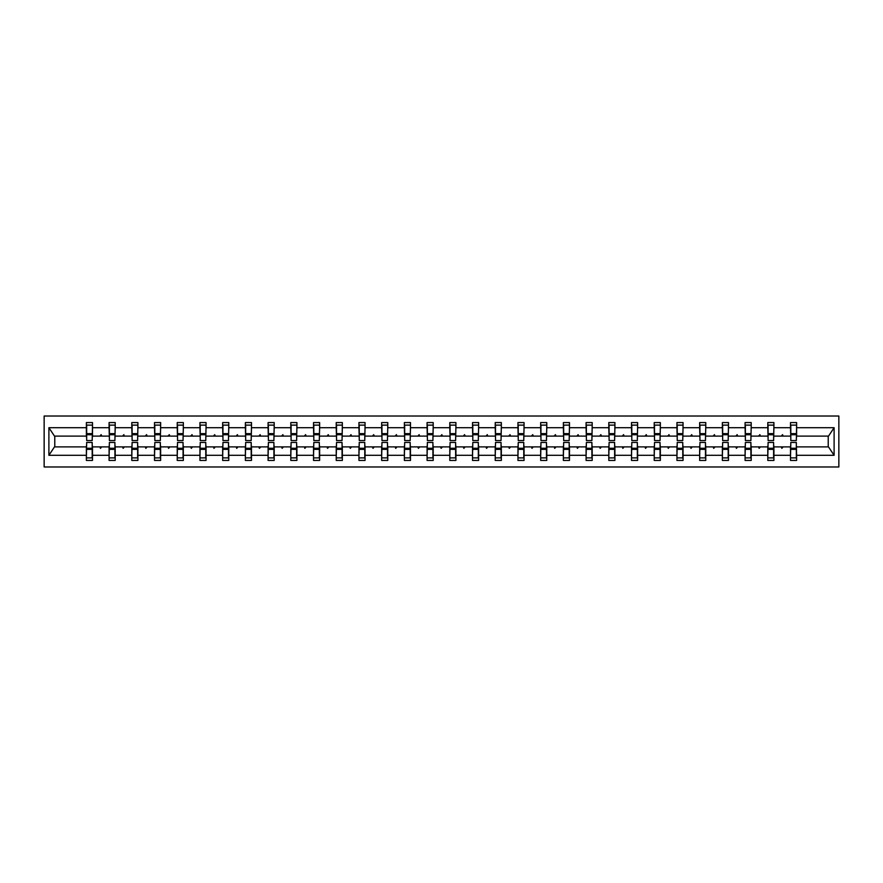 <?xml version="1.0" encoding="UTF-8"?>
<svg xmlns="http://www.w3.org/2000/svg" width="883" height="883" viewBox="0 0 883 883"><rect width="100%" height="100%" fill="white"/><g stroke="black" fill="none" stroke-linecap="round" stroke-linejoin="round"><path stroke-width="1.32" d="M44.15 466.986L838.85 466.986L838.85 416.014L44.15 416.014L44.15 466.986M790.804 444.701L790.506 446.886L773.916 446.886L773.618 444.701M796.334 438.299L796.621 436.114L828.519 436.114L834.104 427.703L834.104 455.297L796.621 455.297L796.621 460.429L790.506 460.429L790.506 446.886M796.621 436.114L796.621 422.571L790.506 422.571L790.506 427.703L773.916 427.703L773.618 438.299M790.804 438.299L790.506 427.703M768.089 444.701L767.791 446.886L751.201 446.886L750.903 444.701M790.506 455.297L773.916 455.297L773.916 460.429L767.791 460.429L767.791 446.886M773.916 427.703L773.916 422.571L767.791 422.571L767.791 427.703L751.201 427.703L750.903 438.299M768.089 438.299L767.791 427.703M745.373 444.701L745.086 446.886L728.486 446.886L728.188 444.701M767.791 455.297L751.201 455.297L751.201 460.429L745.086 460.429L745.086 446.886M751.201 427.703L751.201 422.571L745.086 422.571L745.086 427.703L728.486 427.703L728.188 438.299M745.373 438.299L745.086 427.703M722.658 444.701L722.371 446.886L705.771 446.886L705.473 444.701M745.086 455.297L728.486 455.297L728.486 460.429L722.371 460.429L722.371 446.886M728.486 427.703L728.486 422.571L722.371 422.571L722.371 427.703L705.771 427.703L705.473 438.299M722.658 438.299L722.371 427.703M699.943 444.701L699.656 446.886L683.056 446.886L682.769 444.701M722.371 455.297L705.771 455.297L705.771 460.429L699.656 460.429L699.656 446.886M705.771 427.703L705.771 422.571L699.656 422.571L699.656 427.703L683.056 427.703L682.769 438.299M699.943 438.299L699.656 427.703M677.228 444.701L676.941 446.886L660.341 446.886L660.054 444.701M699.656 455.297L683.056 455.297L683.056 460.429L676.941 460.429L676.941 446.886M683.056 427.703L683.056 422.571L676.941 422.571L676.941 427.703L660.341 427.703L660.054 438.299M677.228 438.299L676.941 427.703M654.513 444.701L654.226 446.886L637.625 446.886L637.338 444.701M676.941 455.297L660.341 455.297L660.341 460.429L654.226 460.429L654.226 446.886M660.341 427.703L660.341 422.571L654.226 422.571L654.226 427.703L637.625 427.703L637.338 438.299M654.513 438.299L654.226 427.703M631.798 444.701L631.511 446.886L614.91 446.886L614.623 444.701M654.226 455.297L637.625 455.297L637.625 460.429L631.511 460.429L631.511 446.886M637.625 427.703L637.625 422.571L631.511 422.571L631.511 427.703L614.91 427.703L614.623 438.299M631.798 438.299L631.511 427.703M609.093 444.701L608.795 446.886L592.195 446.886L591.908 444.701M631.511 455.297L614.91 455.297L614.91 460.429L608.795 460.429L608.795 446.886M614.91 427.703L614.91 422.571L608.795 422.571L608.795 427.703L592.195 427.703L591.908 438.299M609.093 438.299L608.795 427.703M586.378 444.701L586.08 446.886L569.48 446.886L569.193 444.701M608.795 455.297L592.195 455.297L592.195 460.429L586.08 460.429L586.08 446.886M592.195 427.703L592.195 422.571L586.08 422.571L586.08 427.703L569.48 427.703L569.193 438.299M586.378 438.299L586.08 427.703M563.663 444.701L563.365 446.886L546.776 446.886L546.478 444.701M586.08 455.297L569.48 455.297L569.48 460.429L563.365 460.429L563.365 446.886M569.48 427.703L569.48 422.571L563.365 422.571L563.365 427.703L546.776 427.703L546.478 438.299M563.663 438.299L563.365 427.703M540.948 444.701L540.661 446.886L524.061 446.886L523.762 444.701M563.365 455.297L546.776 455.297L546.776 460.429L540.661 460.429L540.661 446.886M546.776 427.703L546.776 422.571L540.661 422.571L540.661 427.703L524.061 427.703L523.762 438.299M540.948 438.299L540.661 427.703M518.233 444.701L517.946 446.886L501.345 446.886L501.047 444.701M540.661 455.297L524.061 455.297L524.061 460.429L517.946 460.429L517.946 446.886M524.061 427.703L524.061 422.571L517.946 422.571L517.946 427.703L501.345 427.703L501.047 438.299M518.233 438.299L517.946 427.703M495.518 444.701L495.231 446.886L478.63 446.886L478.332 444.701M517.946 455.297L501.345 455.297L501.345 460.429L495.231 460.429L495.231 446.886M501.345 427.703L501.345 422.571L495.231 422.571L495.231 427.703L478.63 427.703L478.332 438.299M495.518 438.299L495.231 427.703M472.802 444.701L472.515 446.886L455.915 446.886L455.628 444.701M495.231 455.297L478.63 455.297L478.63 460.429L472.515 460.429L472.515 446.886M478.63 427.703L478.63 422.571L472.515 422.571L472.515 427.703L455.915 427.703L455.628 438.299M472.802 438.299L472.515 427.703M450.087 444.701L449.8 446.886L433.2 446.886L432.913 444.701M472.515 455.297L455.915 455.297L455.915 460.429L449.8 460.429L449.8 446.886M455.915 427.703L455.915 422.571L449.8 422.571L449.8 427.703L433.2 427.703L432.913 438.299M450.087 438.299L449.8 427.703M427.372 444.701L427.085 446.886L410.485 446.886L410.198 444.701M449.8 455.297L433.2 455.297L433.2 460.429L427.085 460.429L427.085 446.886M433.2 427.703L433.2 422.571L427.085 422.571L427.085 427.703L410.485 427.703L410.198 438.299M427.372 438.299L427.085 427.703M404.668 444.701L404.37 446.886L387.769 446.886L387.482 444.701M427.085 455.297L410.485 455.297L410.485 460.429L404.37 460.429L404.37 446.886M410.485 427.703L410.485 422.571L404.37 422.571L404.37 427.703L387.769 427.703L387.482 438.299M404.668 438.299L404.37 427.703M381.953 444.701L381.655 446.886L365.054 446.886L364.767 444.701M404.37 455.297L387.769 455.297L387.769 460.429L381.655 460.429L381.655 446.886M387.769 427.703L387.769 422.571L381.655 422.571L381.655 427.703L365.054 427.703L364.767 438.299M381.953 438.299L381.655 427.703M359.238 444.701L358.94 446.886L342.339 446.886L342.052 444.701M381.655 455.297L365.054 455.297L365.054 460.429L358.94 460.429L358.94 446.886M365.054 427.703L365.054 422.571L358.94 422.571L358.94 427.703L342.339 427.703L342.052 438.299M359.238 438.299L358.94 427.703M336.522 444.701L336.224 446.886L319.635 446.886L319.337 444.701M358.94 455.297L342.339 455.297L342.339 460.429L336.224 460.429L336.224 446.886M342.339 427.703L342.339 422.571L336.224 422.571L336.224 427.703L319.635 427.703L319.337 438.299M336.522 438.299L336.224 427.703M313.807 444.701L313.52 446.886L296.92 446.886L296.622 444.701M336.224 455.297L319.635 455.297L319.635 460.429L313.52 460.429L313.52 446.886M319.635 427.703L319.635 422.571L313.52 422.571L313.52 427.703L296.92 427.703L296.622 438.299M313.807 438.299L313.52 427.703M291.092 444.701L290.805 446.886L274.205 446.886L273.907 444.701M313.52 455.297L296.92 455.297L296.92 460.429L290.805 460.429L290.805 446.886M296.92 427.703L296.92 422.571L290.805 422.571L290.805 427.703L274.205 427.703L273.907 438.299M291.092 438.299L290.805 427.703M268.377 444.701L268.09 446.886L251.489 446.886L251.202 444.701M290.805 455.297L274.205 455.297L274.205 460.429L268.09 460.429L268.09 446.886M274.205 427.703L274.205 422.571L268.09 422.571L268.09 427.703L251.489 427.703L251.202 438.299M268.377 438.299L268.09 427.703M245.662 444.701L245.375 446.886L228.774 446.886L228.487 444.701M268.09 455.297L251.489 455.297L251.489 460.429L245.375 460.429L245.375 446.886M251.489 427.703L251.489 422.571L245.375 422.571L245.375 427.703L228.774 427.703L228.487 438.299M245.662 438.299L245.375 427.703M222.946 444.701L222.659 446.886L206.059 446.886L205.772 444.701M245.375 455.297L228.774 455.297L228.774 460.429L222.659 460.429L222.659 446.886M228.774 427.703L228.774 422.571L222.659 422.571L222.659 427.703L206.059 427.703L205.772 438.299M222.946 438.299L222.659 427.703M200.231 444.701L199.944 446.886L183.344 446.886L183.057 444.701M222.659 455.297L206.059 455.297L206.059 460.429L199.944 460.429L199.944 446.886M206.059 427.703L206.059 422.571L199.944 422.571L199.944 427.703L183.344 427.703L183.057 438.299M200.231 438.299L199.944 427.703M177.527 444.701L177.229 446.886L160.629 446.886L160.342 444.701M199.944 455.297L183.344 455.297L183.344 460.429L177.229 460.429L177.229 446.886M183.344 427.703L183.344 422.571L177.229 422.571L177.229 427.703L160.629 427.703L160.342 438.299M177.527 438.299L177.229 427.703M154.812 444.701L154.514 446.886L137.914 446.886L137.627 444.701M177.229 455.297L160.629 455.297L160.629 460.429L154.514 460.429L154.514 446.886M160.629 427.703L160.629 422.571L154.514 422.571L154.514 427.703L137.914 427.703L137.627 438.299M154.812 438.299L154.514 427.703M132.097 444.701L131.799 446.886L115.209 446.886L114.911 444.701M154.514 455.297L137.914 455.297L137.914 460.429L131.799 460.429L131.799 446.886M137.914 427.703L137.914 422.571L131.799 422.571L131.799 427.703L115.209 427.703L114.911 438.299M132.097 438.299L131.799 427.703M109.382 444.701L109.084 446.886L92.494 446.886L92.494 460.429L86.379 460.429L86.379 446.886L54.481 446.886L48.896 455.297L48.896 427.703L54.481 436.114L86.379 436.114L86.379 427.703L48.896 427.703M131.799 455.297L115.209 455.297L115.209 460.429L109.084 460.429L109.084 446.886M115.209 427.703L115.209 422.571L109.084 422.571L109.084 427.703L92.494 427.703L92.494 422.571L86.379 422.571L86.379 427.703M109.382 438.299L109.084 427.703M86.666 444.701L86.379 446.886M86.379 436.114L86.666 438.299M796.334 444.701L796.621 455.297M773.916 455.297L773.916 446.886M751.201 455.297L751.201 446.886M728.486 455.297L728.486 446.886M705.771 455.297L705.771 446.886M683.056 455.297L683.056 446.886M660.341 455.297L660.341 446.886M637.625 455.297L637.625 446.886M614.91 455.297L614.91 446.886M592.195 455.297L592.195 446.886M569.48 455.297L569.48 446.886M546.776 455.297L546.776 446.886M524.061 455.297L524.061 446.886M501.345 455.297L501.345 446.886M478.63 455.297L478.63 446.886M455.915 455.297L455.915 446.886M433.2 455.297L433.2 446.886M410.485 455.297L410.485 446.886M387.769 455.297L387.769 446.886M365.054 455.297L365.054 446.886M342.339 455.297L342.339 446.886M319.635 455.297L319.635 446.886M296.92 455.297L296.92 446.886M274.205 455.297L274.205 446.886M251.489 455.297L251.489 446.886M228.774 455.297L228.774 446.886M206.059 455.297L206.059 446.886M183.344 455.297L183.344 446.886M160.629 455.297L160.629 446.886M137.914 455.297L137.914 446.886M115.209 455.297L115.209 446.886M834.104 427.703L796.621 427.703M109.084 455.297L92.494 455.297M86.379 455.297L48.896 455.297M781.312 436.114L783.1 436.114L782.57 434.657L781.312 436.114L773.916 436.114M790.506 436.114L783.1 436.114M781.312 446.886L781.841 448.343L783.1 446.886M758.607 436.114L760.395 436.114L759.866 434.657L758.607 436.114L751.201 436.114M767.791 436.114L760.395 436.114M758.607 446.886L759.137 448.343L760.395 446.886M735.892 436.114L737.68 436.114L737.15 434.657L735.892 436.114L728.486 436.114M745.086 436.114L737.68 436.114M735.892 446.886L736.422 448.343L737.68 446.886M713.177 436.114L714.965 436.114L714.435 434.657L713.177 436.114L705.771 436.114M722.371 436.114L714.965 436.114M713.177 446.886L713.707 448.343L714.965 446.886M690.462 436.114L692.25 436.114L691.72 434.657L690.462 436.114L683.056 436.114M699.656 436.114L692.25 436.114M690.462 446.886L690.992 448.343L692.25 446.886M667.747 436.114L669.535 436.114L669.005 434.657L667.747 436.114L660.341 436.114M676.941 436.114L669.535 436.114M667.747 446.886L668.276 448.343L669.535 446.886M645.031 436.114L646.82 436.114L646.29 434.657L645.031 436.114L637.625 436.114M654.226 436.114L646.82 436.114M645.031 446.886L645.561 448.343L646.82 446.886M622.316 436.114L624.104 436.114L623.575 434.657L622.316 436.114L614.91 436.114M631.511 436.114L624.104 436.114M622.316 446.886L622.846 448.343L624.104 446.886M599.601 436.114L601.389 436.114L600.859 434.657L599.601 436.114L592.195 436.114M608.795 436.114L601.389 436.114M599.601 446.886L600.131 448.343L601.389 446.886M576.886 436.114L578.674 436.114L578.144 434.657L576.886 436.114L569.48 436.114M586.08 436.114L578.674 436.114M576.886 446.886L577.416 448.343L578.674 446.886M554.171 436.114L555.959 436.114L555.429 434.657L554.171 436.114L546.776 436.114M563.365 436.114L555.959 436.114M554.171 446.886L554.712 448.343L555.959 446.886M531.467 436.114L533.255 436.114L532.725 434.657L531.467 436.114L524.061 436.114M540.661 436.114L533.255 436.114M531.467 446.886L531.996 448.343L533.255 446.886M508.751 436.114L510.54 436.114L510.01 434.657L508.751 436.114L501.345 436.114M517.946 436.114L510.54 436.114M508.751 446.886L509.281 448.343L510.54 446.886M486.036 436.114L487.824 436.114L487.295 434.657L486.036 436.114L478.63 436.114M495.231 436.114L487.824 436.114M486.036 446.886L486.566 448.343L487.824 446.886M463.321 436.114L465.109 436.114L464.579 434.657L463.321 436.114L455.915 436.114M472.515 436.114L465.109 436.114M463.321 446.886L463.851 448.343L465.109 446.886M440.606 436.114L442.394 436.114L441.864 434.657L440.606 436.114L433.2 436.114M449.8 436.114L442.394 436.114M440.606 446.886L441.136 448.343L442.394 446.886M417.891 436.114L419.679 436.114L419.149 434.657L417.891 436.114L410.485 436.114M427.085 436.114L419.679 436.114M417.891 446.886L418.421 448.343L419.679 446.886M395.176 436.114L396.964 436.114L396.434 434.657L395.176 436.114L387.769 436.114M404.37 436.114L396.964 436.114M395.176 446.886L395.705 448.343L396.964 446.886M372.46 436.114L374.249 436.114L373.719 434.657L372.46 436.114L365.054 436.114M381.655 436.114L374.249 436.114M372.46 446.886L372.99 448.343L374.249 446.886M349.745 436.114L351.533 436.114L351.004 434.657L349.745 436.114L342.339 436.114M358.94 436.114L351.533 436.114M349.745 446.886L350.275 448.343L351.533 446.886M327.041 436.114L328.829 436.114L328.288 434.657L327.041 436.114L319.635 436.114M336.224 436.114L328.829 436.114M327.041 446.886L327.571 448.343L328.829 446.886M304.326 436.114L306.114 436.114L305.584 434.657L304.326 436.114L296.92 436.114M313.52 436.114L306.114 436.114M304.326 446.886L304.856 448.343L306.114 446.886M281.611 436.114L283.399 436.114L282.869 434.657L281.611 436.114L274.205 436.114M290.805 436.114L283.399 436.114M281.611 446.886L282.141 448.343L283.399 446.886M258.896 436.114L260.684 436.114L260.154 434.657L258.896 436.114L251.489 436.114M268.09 436.114L260.684 436.114M258.896 446.886L259.425 448.343L260.684 446.886M236.18 436.114L237.969 436.114L237.439 434.657L236.18 436.114L228.774 436.114M245.375 436.114L237.969 436.114M236.18 446.886L236.71 448.343L237.969 446.886M213.465 436.114L215.253 436.114L214.724 434.657L213.465 436.114L206.059 436.114M222.659 436.114L215.253 436.114M213.465 446.886L213.995 448.343L215.253 446.886M190.75 436.114L192.538 436.114L192.008 434.657L190.75 436.114L183.344 436.114M199.944 436.114L192.538 436.114M190.75 446.886L191.28 448.343L192.538 446.886M168.035 436.114L169.823 436.114L169.293 434.657L168.035 436.114L160.629 436.114M177.229 436.114L169.823 436.114M168.035 446.886L168.565 448.343L169.823 446.886M145.32 436.114L147.108 436.114L146.578 434.657L145.32 436.114L137.914 436.114M154.514 436.114L147.108 436.114M145.32 446.886L145.85 448.343L147.108 446.886M122.605 436.114L124.393 436.114L123.863 434.657L122.605 436.114L115.209 436.114M131.799 436.114L124.393 436.114M122.605 446.886L123.134 448.343L124.393 446.886M99.9 436.114L101.688 436.114L101.159 434.657L99.9 436.114L92.494 436.114L92.494 427.703M109.084 436.114L101.688 436.114M99.9 446.886L100.43 448.343L101.688 446.886M92.196 444.701L92.494 446.886M92.494 436.114L92.196 438.299M834.104 455.297L828.519 446.886L796.621 446.886M54.779 436.114L54.779 446.886M828.221 446.886L828.221 436.114M86.666 434.734L86.666 425.12L92.494 425.12L92.196 440.551L86.666 440.551L86.666 434.734L92.196 434.734M92.196 448.266L92.196 457.88L86.379 457.88L86.666 442.449L92.196 442.449L92.196 448.266L86.666 448.266M109.382 434.734L109.382 425.12L115.209 425.12L114.911 440.551L109.382 440.551L109.382 434.734L114.911 434.734M114.911 448.266L114.911 457.88L109.084 457.88L109.382 442.449L114.911 442.449L114.911 448.266L109.382 448.266M132.097 434.734L132.097 425.12L137.914 425.12L137.627 440.551L132.097 440.551L132.097 434.734L137.627 434.734M137.627 448.266L137.627 457.88L131.799 457.88L132.097 442.449L137.627 442.449L137.627 448.266L132.097 448.266M154.812 434.734L154.812 425.12L160.629 425.12L160.342 440.551L154.812 440.551L154.812 434.734L160.342 434.734M160.342 448.266L160.342 457.88L154.514 457.88L154.812 442.449L160.342 442.449L160.342 448.266L154.812 448.266M177.527 434.734L177.527 425.12L183.344 425.12L183.057 440.551L177.527 440.551L177.527 434.734L183.057 434.734M183.057 448.266L183.057 457.88L177.229 457.88L177.527 442.449L183.057 442.449L183.057 448.266L177.527 448.266M200.231 434.734L200.231 425.12L206.059 425.12L205.772 440.551L200.231 440.551L200.231 434.734L205.772 434.734M205.772 448.266L205.772 457.88L199.944 457.88L200.231 442.449L205.772 442.449L205.772 448.266L200.231 448.266M222.946 434.734L222.946 425.12L228.774 425.12L228.487 440.551L222.946 440.551L222.946 434.734L228.487 434.734M228.487 448.266L228.487 457.88L222.659 457.88L222.946 442.449L228.487 442.449L228.487 448.266L222.946 448.266M245.662 434.734L245.662 425.12L251.489 425.12L251.202 440.551L245.662 440.551L245.662 434.734L251.202 434.734M251.202 448.266L251.202 457.88L245.375 457.88L245.662 442.449L251.202 442.449L251.202 448.266L245.662 448.266M268.377 434.734L268.377 425.12L274.205 425.12L273.907 440.551L268.377 440.551L268.377 434.734L273.907 434.734M273.907 448.266L273.907 457.88L268.09 457.88L268.377 442.449L273.907 442.449L273.907 448.266L268.377 448.266M291.092 434.734L291.092 425.12L296.92 425.12L296.622 440.551L291.092 440.551L291.092 434.734L296.622 434.734M296.622 448.266L296.622 457.88L290.805 457.88L291.092 442.449L296.622 442.449L296.622 448.266L291.092 448.266M313.807 434.734L313.807 425.12L319.635 425.12L319.337 440.551L313.807 440.551L313.807 434.734L319.337 434.734M319.337 448.266L319.337 457.88L313.52 457.88L313.807 442.449L319.337 442.449L319.337 448.266L313.807 448.266M336.522 434.734L336.522 425.12L342.339 425.12L342.052 440.551L336.522 440.551L336.522 434.734L342.052 434.734M342.052 448.266L342.052 457.88L336.224 457.88L336.522 442.449L342.052 442.449L342.052 448.266L336.522 448.266M359.238 434.734L359.238 425.12L365.054 425.12L364.767 440.551L359.238 440.551L359.238 434.734L364.767 434.734M364.767 448.266L364.767 457.88L358.94 457.88L359.238 442.449L364.767 442.449L364.767 448.266L359.238 448.266M381.953 434.734L381.953 425.12L387.769 425.12L387.482 440.551L381.953 440.551L381.953 434.734L387.482 434.734M387.482 448.266L387.482 457.88L381.655 457.88L381.953 442.449L387.482 442.449L387.482 448.266L381.953 448.266M404.668 434.734L404.668 425.12L410.485 425.12L410.198 440.551L404.668 440.551L404.668 434.734L410.198 434.734M410.198 448.266L410.198 457.88L404.37 457.88L404.668 442.449L410.198 442.449L410.198 448.266L404.668 448.266M427.372 434.734L427.372 425.12L433.2 425.12L432.913 440.551L427.372 440.551L427.372 434.734L432.913 434.734M432.913 448.266L432.913 457.88L427.085 457.88L427.372 442.449L432.913 442.449L432.913 448.266L427.372 448.266M450.087 434.734L450.087 425.12L455.915 425.12L455.628 440.551L450.087 440.551L450.087 434.734L455.628 434.734M455.628 448.266L455.628 457.88L449.8 457.88L450.087 442.449L455.628 442.449L455.628 448.266L450.087 448.266M472.802 434.734L472.802 425.12L478.63 425.12L478.332 440.551L472.802 440.551L472.802 434.734L478.332 434.734M478.332 448.266L478.332 457.88L472.515 457.88L472.802 442.449L478.332 442.449L478.332 448.266L472.802 448.266M495.518 434.734L495.518 425.12L501.345 425.12L501.047 440.551L495.518 440.551L495.518 434.734L501.047 434.734M501.047 448.266L501.047 457.88L495.231 457.88L495.518 442.449L501.047 442.449L501.047 448.266L495.518 448.266M518.233 434.734L518.233 425.12L524.061 425.12L523.762 440.551L518.233 440.551L518.233 434.734L523.762 434.734M523.762 448.266L523.762 457.88L517.946 457.88L518.233 442.449L523.762 442.449L523.762 448.266L518.233 448.266M540.948 434.734L540.948 425.12L546.776 425.12L546.478 440.551L540.948 440.551L540.948 434.734L546.478 434.734M546.478 448.266L546.478 457.88L540.661 457.88L540.948 442.449L546.478 442.449L546.478 448.266L540.948 448.266M563.663 434.734L563.663 425.12L569.48 425.12L569.193 440.551L563.663 440.551L563.663 434.734L569.193 434.734M569.193 448.266L569.193 457.88L563.365 457.88L563.663 442.449L569.193 442.449L569.193 448.266L563.663 448.266M586.378 434.734L586.378 425.12L592.195 425.12L591.908 440.551L586.378 440.551L586.378 434.734L591.908 434.734M591.908 448.266L591.908 457.88L586.08 457.88L586.378 442.449L591.908 442.449L591.908 448.266L586.378 448.266M609.093 434.734L609.093 425.12L614.91 425.12L614.623 440.551L609.093 440.551L609.093 434.734L614.623 434.734M614.623 448.266L614.623 457.88L608.795 457.88L609.093 442.449L614.623 442.449L614.623 448.266L609.093 448.266M631.798 434.734L631.798 425.12L637.625 425.12L637.338 440.551L631.798 440.551L631.798 434.734L637.338 434.734M637.338 448.266L637.338 457.88L631.511 457.88L631.798 442.449L637.338 442.449L637.338 448.266L631.798 448.266M654.513 434.734L654.513 425.12L660.341 425.12L660.054 440.551L654.513 440.551L654.513 434.734L660.054 434.734M660.054 448.266L660.054 457.88L654.226 457.88L654.513 442.449L660.054 442.449L660.054 448.266L654.513 448.266M677.228 434.734L677.228 425.12L683.056 425.12L682.769 440.551L677.228 440.551L677.228 434.734L682.769 434.734M682.769 448.266L682.769 457.88L676.941 457.88L677.228 442.449L682.769 442.449L682.769 448.266L677.228 448.266M699.943 434.734L699.943 425.12L705.771 425.12L705.473 440.551L699.943 440.551L699.943 434.734L705.473 434.734M705.473 448.266L705.473 457.88L699.656 457.88L699.943 442.449L705.473 442.449L705.473 448.266L699.943 448.266M722.658 434.734L722.658 425.12L728.486 425.12L728.188 440.551L722.658 440.551L722.658 434.734L728.188 434.734M728.188 448.266L728.188 457.88L722.371 457.88L722.658 442.449L728.188 442.449L728.188 448.266L722.658 448.266M745.373 434.734L745.373 425.12L751.201 425.12L750.903 440.551L745.373 440.551L745.373 434.734L750.903 434.734M750.903 448.266L750.903 457.88L745.086 457.88L745.373 442.449L750.903 442.449L750.903 448.266L745.373 448.266M768.089 434.734L768.089 425.12L773.916 425.12L773.618 440.551L768.089 440.551L768.089 434.734L773.618 434.734M773.618 448.266L773.618 457.88L767.791 457.88L768.089 442.449L773.618 442.449L773.618 448.266L768.089 448.266M790.804 434.734L790.804 425.12L796.621 425.12L796.334 440.551L790.804 440.551L790.804 434.734L796.334 434.734M796.334 448.266L796.334 457.88L790.506 457.88L790.804 442.449L796.334 442.449L796.334 448.266L790.804 448.266M92.196 449.149L86.666 449.149M86.666 433.851L92.196 433.851M109.382 433.851L114.911 433.851M132.097 433.851L137.627 433.851M154.812 433.851L160.342 433.851M177.527 433.851L183.057 433.851M114.911 449.149L109.382 449.149M137.627 449.149L132.097 449.149M160.342 449.149L154.812 449.149M183.057 449.149L177.527 449.149M200.231 433.851L205.772 433.851M205.772 449.149L200.231 449.149M222.946 433.851L228.487 433.851M228.487 449.149L222.946 449.149M245.662 433.851L251.202 433.851M251.202 449.149L245.662 449.149M268.377 433.851L273.907 433.851M273.907 449.149L268.377 449.149M291.092 433.851L296.622 433.851M296.622 449.149L291.092 449.149M313.807 433.851L319.337 433.851M319.337 449.149L313.807 449.149M336.522 433.851L342.052 433.851M342.052 449.149L336.522 449.149M359.238 433.851L364.767 433.851M364.767 449.149L359.238 449.149M381.953 433.851L387.482 433.851M387.482 449.149L381.953 449.149M404.668 433.851L410.198 433.851M410.198 449.149L404.668 449.149M427.372 433.851L432.913 433.851M432.913 449.149L427.372 449.149M450.087 433.851L455.628 433.851M455.628 449.149L450.087 449.149M472.802 433.851L478.332 433.851M478.332 449.149L472.802 449.149M495.518 433.851L501.047 433.851M501.047 449.149L495.518 449.149M518.233 433.851L523.762 433.851M523.762 449.149L518.233 449.149M540.948 433.851L546.478 433.851M546.478 449.149L540.948 449.149M563.663 433.851L569.193 433.851M569.193 449.149L563.663 449.149M586.378 433.851L591.908 433.851M591.908 449.149L586.378 449.149M609.093 433.851L614.623 433.851M614.623 449.149L609.093 449.149M631.798 433.851L637.338 433.851M637.338 449.149L631.798 449.149M654.513 433.851L660.054 433.851M660.054 449.149L654.513 449.149M677.228 433.851L682.769 433.851M682.769 449.149L677.228 449.149M699.943 433.851L705.473 433.851M705.473 449.149L699.943 449.149M722.658 433.851L728.188 433.851M728.188 449.149L722.658 449.149M745.373 433.851L750.903 433.851M750.903 449.149L745.373 449.149M768.089 433.851L773.618 433.851M773.618 449.149L768.089 449.149M790.804 433.851L796.334 433.851M796.334 449.149L790.804 449.149M92.196 449.359L86.666 449.359M86.666 433.641L92.196 433.641M109.382 433.641L114.911 433.641M132.097 433.641L137.627 433.641M154.812 433.641L160.342 433.641M177.527 433.641L183.057 433.641M114.911 449.359L109.382 449.359M137.627 449.359L132.097 449.359M160.342 449.359L154.812 449.359M183.057 449.359L177.527 449.359M200.231 433.641L205.772 433.641M205.772 449.359L200.231 449.359M222.946 433.641L228.487 433.641M228.487 449.359L222.946 449.359M245.662 433.641L251.202 433.641M251.202 449.359L245.662 449.359M268.377 433.641L273.907 433.641M273.907 449.359L268.377 449.359M291.092 433.641L296.622 433.641M296.622 449.359L291.092 449.359M313.807 433.641L319.337 433.641M319.337 449.359L313.807 449.359M336.522 433.641L342.052 433.641M342.052 449.359L336.522 449.359M359.238 433.641L364.767 433.641M364.767 449.359L359.238 449.359M381.953 433.641L387.482 433.641M387.482 449.359L381.953 449.359M404.668 433.641L410.198 433.641M410.198 449.359L404.668 449.359M427.372 433.641L432.913 433.641M432.913 449.359L427.372 449.359M450.087 433.641L455.628 433.641M455.628 449.359L450.087 449.359M472.802 433.641L478.332 433.641M478.332 449.359L472.802 449.359M495.518 433.641L501.047 433.641M501.047 449.359L495.518 449.359M518.233 433.641L523.762 433.641M523.762 449.359L518.233 449.359M540.948 433.641L546.478 433.641M546.478 449.359L540.948 449.359M563.663 433.641L569.193 433.641M569.193 449.359L563.663 449.359M586.378 433.641L591.908 433.641M591.908 449.359L586.378 449.359M609.093 433.641L614.623 433.641M614.623 449.359L609.093 449.359M631.798 433.641L637.338 433.641M637.338 449.359L631.798 449.359M654.513 433.641L660.054 433.641M660.054 449.359L654.513 449.359M677.228 433.641L682.769 433.641M682.769 449.359L677.228 449.359M699.943 433.641L705.473 433.641M705.473 449.359L699.943 449.359M722.658 433.641L728.188 433.641M728.188 449.359L722.658 449.359M745.373 433.641L750.903 433.641M750.903 449.359L745.373 449.359M768.089 433.641L773.618 433.641M773.618 449.359L768.089 449.359M790.804 433.641L796.334 433.641M796.334 449.359L790.804 449.359"/></g></svg>
